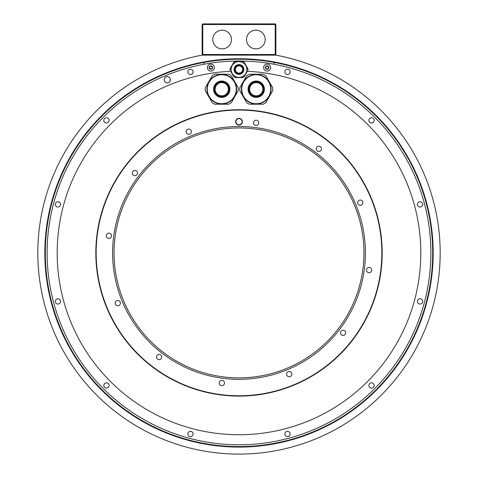 <?xml version="1.0" encoding="UTF-8"?>
<svg xmlns="http://www.w3.org/2000/svg" width="478" height="478" viewBox="0 0 478 478"><rect width="100%" height="100%" fill="white"/><g stroke="black" fill="none" stroke-linecap="round" stroke-linejoin="round"><path stroke-width="0.72" d="M230.988 71.843L232.947 75.237M237.04 77.597L240.96 77.597M247.012 71.843L245.053 75.237M95.821 252.916A143.179 143.179 0 0 0 239 396.095A143.179 143.179 0 0 0 382.179 252.916A143.179 143.179 0 0 0 239 109.737A143.179 143.179 0 0 0 95.821 252.916M239 446.601A193.686 193.686 0 0 0 273.99 62.415A193.686 193.686 0 0 0 46.115 270.482A193.686 193.686 0 0 0 239 446.601M204.01 64.249L204.01 62.415A193.686 193.686 0 0 1 273.99 62.415L273.99 64.249A191.881 191.881 0 0 0 78.995 358.829A191.881 191.881 0 0 0 399.005 358.829A191.881 191.881 0 0 0 273.99 64.249M368.914 120.378A2.623 2.623 0 0 0 371.537 123.001A2.623 2.623 0 0 0 374.16 120.378A2.623 2.623 0 0 0 371.537 117.755A2.623 2.623 0 0 0 368.914 120.378M417.425 204.405A2.623 2.623 0 0 0 420.048 207.028A2.623 2.623 0 0 0 422.677 204.405A2.623 2.623 0 0 0 420.048 201.782A2.623 2.623 0 0 0 417.425 204.405M417.425 301.427A2.623 2.623 0 0 0 420.048 304.056A2.623 2.623 0 0 0 422.677 301.427A2.623 2.623 0 0 0 420.048 298.804A2.623 2.623 0 0 0 417.425 301.427M368.914 385.453A2.623 2.623 0 0 0 371.537 388.082A2.623 2.623 0 0 0 374.16 385.453A2.623 2.623 0 0 0 371.537 382.83A2.623 2.623 0 0 0 368.914 385.453M284.888 433.97A2.623 2.623 0 0 0 287.511 436.593A2.623 2.623 0 0 0 290.134 433.97A2.623 2.623 0 0 0 287.511 431.341A2.623 2.623 0 0 0 284.888 433.97M187.866 433.97A2.623 2.623 0 0 0 190.489 436.593A2.623 2.623 0 0 0 193.112 433.97A2.623 2.623 0 0 0 190.489 431.341A2.623 2.623 0 0 0 187.866 433.97M103.84 385.453A2.623 2.623 0 0 0 106.463 388.082A2.623 2.623 0 0 0 109.086 385.453A2.623 2.623 0 0 0 106.463 382.83A2.623 2.623 0 0 0 103.84 385.453M55.323 301.427A2.623 2.623 0 0 0 57.952 304.056A2.623 2.623 0 0 0 60.575 301.427A2.623 2.623 0 0 0 57.952 298.804A2.623 2.623 0 0 0 55.323 301.427M55.323 204.405A2.623 2.623 0 0 0 57.952 207.028A2.623 2.623 0 0 0 60.575 204.405A2.623 2.623 0 0 0 57.952 201.782A2.623 2.623 0 0 0 55.323 204.405M103.84 120.378A2.623 2.623 0 0 0 106.463 123.001A2.623 2.623 0 0 0 109.086 120.378A2.623 2.623 0 0 0 106.463 117.755A2.623 2.623 0 0 0 103.84 120.378M187.866 71.867A2.623 2.623 0 0 0 190.489 74.49A2.623 2.623 0 0 0 193.112 71.867A2.623 2.623 0 0 0 190.489 69.244A2.623 2.623 0 0 0 187.866 71.867M164.145 79.748A3.125 3.125 0 0 0 167.27 82.873A3.125 3.125 0 0 0 170.395 79.748A3.125 3.125 0 0 0 167.27 76.623A3.125 3.125 0 0 0 164.145 79.748M284.888 71.867A2.623 2.623 0 0 0 287.511 74.49A2.623 2.623 0 0 0 290.134 71.867A2.623 2.623 0 0 0 287.511 69.244A2.623 2.623 0 0 0 284.888 71.867M230.671 71.294L233.826 76.761A8.933 8.933 0 0 0 235.278 77.597L242.722 77.597A8.933 8.933 0 0 0 244.174 76.761L247.329 71.294A181.813 181.813 0 0 1 395.049 346.221A181.813 181.813 0 0 1 82.951 346.221A181.813 181.813 0 0 1 230.671 71.294M244.174 62.194L247.897 68.641L244.174 62.194A8.933 8.933 0 0 0 242.722 61.357L235.278 61.357A8.933 8.933 0 0 0 233.826 62.194L230.103 68.641L233.826 62.194M164.175 79.748A3.095 3.095 0 0 1 167.27 76.653A3.095 3.095 0 0 1 170.365 79.748A3.095 3.095 0 0 1 167.27 82.837A3.095 3.095 0 0 1 164.175 79.748M230.097 68.73A8.933 8.933 0 0 0 230.067 69.388M230.067 69.567A8.933 8.933 0 0 0 230.097 70.23M230.103 68.641A8.939 8.939 0 0 0 230.103 70.314M235.278 61.357L242.722 61.357M247.897 70.314A8.933 8.933 0 0 0 247.897 68.641M231.005 69.477A7.995 7.995 0 0 1 239 61.483A7.995 7.995 0 0 1 246.995 69.477A7.995 7.995 0 0 1 239 77.478A7.995 7.995 0 0 1 231.005 69.477A7.995 7.995 0 0 1 239 61.483A7.995 7.995 0 0 1 246.995 69.477M235.128 69.477A3.872 3.872 0 0 1 239 65.606A3.872 3.872 0 0 1 242.872 69.477A3.872 3.872 0 0 1 239 73.349A3.872 3.872 0 0 1 235.128 69.477M242.621 69.477A3.621 3.621 0 0 0 239 65.856A3.621 3.621 0 0 0 235.379 69.477A3.621 3.621 0 0 0 239 73.104A3.621 3.621 0 0 0 242.621 69.477M207.386 67.601A3.501 3.501 0 0 1 210.882 64.106A3.501 3.501 0 0 1 214.383 67.601A3.501 3.501 0 0 1 210.882 71.103A3.501 3.501 0 0 1 207.386 67.601M212.399 68.479A1.751 1.751 0 0 1 209.137 67.601A1.751 1.751 0 0 1 209.37 66.729A0.347 0.347 0 0 0 209.43 67.159A0.609 0.609 0 0 1 209.43 68.049A0.347 0.347 0 0 0 209.77 68.641A0.609 0.609 0 0 1 210.547 69.083A0.347 0.347 0 0 0 211.222 69.083A0.609 0.609 0 0 1 211.999 68.641A0.347 0.347 0 0 0 212.334 68.049A0.609 0.609 0 0 1 212.334 67.159A0.347 0.347 0 0 0 212.399 66.729A1.751 1.751 0 0 1 212.399 68.479M211.222 66.125A0.609 0.609 0 0 0 211.999 66.567A0.347 0.347 0 0 1 212.399 66.729A1.751 1.751 0 0 0 210.882 65.856A0.347 0.347 0 0 0 210.547 66.125A0.609 0.609 0 0 1 209.77 66.567A0.347 0.347 0 0 0 209.37 66.729A1.751 1.751 0 0 1 210.882 65.856A0.347 0.347 0 0 1 211.222 66.125M263.617 67.601A3.501 3.501 0 0 1 267.118 64.106A3.501 3.501 0 0 1 270.614 67.601A3.501 3.501 0 0 1 267.118 71.103A3.501 3.501 0 0 1 263.617 67.601M268.63 68.479A1.751 1.751 0 0 1 265.368 67.601A1.751 1.751 0 0 1 265.601 66.729A0.347 0.347 0 0 0 265.666 67.159A0.609 0.609 0 0 1 265.666 68.049A0.347 0.347 0 0 0 266.001 68.641A0.609 0.609 0 0 1 266.778 69.083A0.347 0.347 0 0 0 267.453 69.083A0.609 0.609 0 0 1 268.23 68.641A0.347 0.347 0 0 0 268.57 68.049A0.609 0.609 0 0 1 268.57 67.159A0.347 0.347 0 0 0 268.63 66.729A1.751 1.751 0 0 1 268.63 68.479M267.453 66.125A0.609 0.609 0 0 0 268.23 66.567A0.347 0.347 0 0 1 268.63 66.729A1.751 1.751 0 0 0 267.118 65.856A0.347 0.347 0 0 0 266.778 66.125A0.609 0.609 0 0 1 266.001 66.567A0.347 0.347 0 0 0 265.601 66.729A1.751 1.751 0 0 1 267.118 65.856A0.347 0.347 0 0 1 267.453 66.125M202.14 55.137L275.86 55.137A201.184 201.184 0 0 1 406.724 364.015A201.184 201.184 0 0 1 71.276 364.015A201.184 201.184 0 0 1 202.14 55.137M275.549 24.211L275.238 24.527L202.762 24.527L202.451 24.211L202.762 23.9L275.238 23.9L275.86 24.527L275.86 54.516L275.238 55.137M275.238 24.527L275.238 54.516L202.762 54.516L202.451 54.827L202.762 55.137M275.238 54.516L275.549 54.827M202.451 24.211L202.14 24.527L202.14 54.516L202.451 54.827M202.762 24.527L202.762 54.516M212.788 39.519A9.339 9.339 0 0 0 222.133 48.858A9.339 9.339 0 0 0 231.471 39.519A9.339 9.339 0 0 0 222.133 30.18A9.339 9.339 0 0 0 212.788 39.519M246.529 39.519A9.339 9.339 0 0 0 255.867 48.858A9.339 9.339 0 0 0 265.212 39.519A9.339 9.339 0 0 0 255.867 30.18A9.339 9.339 0 0 0 246.529 39.519M265.792 102.668L272.663 90.766A16.497 16.497 0 0 0 272.663 87.677L265.792 75.775A16.497 16.497 0 0 0 263.115 74.227L249.373 74.227A16.497 16.497 0 0 0 246.696 75.775L239.825 87.677A16.497 16.497 0 0 0 239.825 90.766L246.696 102.668A16.497 16.497 0 0 0 249.373 104.216L263.115 104.216A16.497 16.497 0 0 0 265.792 102.668M269.066 81.816A14.806 14.806 0 0 0 248.841 76.396A14.806 14.806 0 0 0 243.422 96.628A14.806 14.806 0 0 0 263.647 102.047A14.806 14.806 0 0 0 269.066 81.816A14.806 14.806 0 0 0 248.841 76.396A14.806 14.806 0 0 0 243.422 96.628A14.806 14.806 0 0 0 263.647 102.047A14.806 14.806 0 0 0 269.066 81.816M262.464 85.628A7.188 7.188 0 0 1 259.835 95.445A7.188 7.188 0 0 1 250.024 92.816A7.188 7.188 0 0 1 252.653 82.999A7.188 7.188 0 0 1 262.464 85.628M262.864 89.219A6.62 6.62 0 0 0 256.244 82.598A6.62 6.62 0 0 0 249.624 89.219A6.62 6.62 0 0 0 256.244 95.845A6.62 6.62 0 0 0 262.864 89.219M231.304 102.668L238.175 90.766A16.497 16.497 0 0 0 238.175 87.677L231.304 75.775A16.497 16.497 0 0 0 228.627 74.227L214.885 74.227A16.497 16.497 0 0 0 212.208 75.775L205.337 87.677A16.497 16.497 0 0 0 205.337 90.766L212.208 102.668A16.497 16.497 0 0 0 214.885 104.216L228.627 104.216A16.497 16.497 0 0 0 231.304 102.668M234.579 81.816A14.806 14.806 0 0 0 214.353 76.396A14.806 14.806 0 0 0 208.934 96.628A14.806 14.806 0 0 0 229.159 102.047A14.806 14.806 0 0 0 234.579 81.816A14.806 14.806 0 0 0 214.353 76.396A14.806 14.806 0 0 0 208.934 96.628A14.806 14.806 0 0 0 229.159 102.047A14.806 14.806 0 0 0 234.579 81.816M227.976 85.628A7.188 7.188 0 0 1 225.347 95.445A7.188 7.188 0 0 1 215.536 92.816A7.188 7.188 0 0 1 218.165 82.999A7.188 7.188 0 0 1 227.976 85.628M228.376 89.219A6.62 6.62 0 0 0 221.756 82.598A6.62 6.62 0 0 0 215.136 89.219A6.62 6.62 0 0 0 221.756 95.845A6.62 6.62 0 0 0 228.376 89.219M239 110.071A142.844 142.844 0 0 0 96.156 252.916A142.844 142.844 0 0 0 239 395.766A142.844 142.844 0 0 0 381.844 252.916A142.844 142.844 0 0 0 239 110.071M191.063 130.386A2.623 2.623 0 0 0 187.478 129.424A2.623 2.623 0 0 0 186.516 133.009A2.623 2.623 0 0 0 190.101 133.971A2.623 2.623 0 0 0 191.063 130.386M136.218 170.771A2.623 2.623 0 0 0 132.633 171.733A2.623 2.623 0 0 0 133.595 175.318A2.623 2.623 0 0 0 137.18 174.356A2.623 2.623 0 0 0 136.218 170.771M108.918 233.168A2.623 2.623 0 0 0 106.289 235.791A2.623 2.623 0 0 0 108.918 238.414A2.623 2.623 0 0 0 111.541 235.791A2.623 2.623 0 0 0 108.918 233.168M116.471 300.853A2.623 2.623 0 0 0 115.509 304.438A2.623 2.623 0 0 0 119.094 305.4A2.623 2.623 0 0 0 120.056 301.815A2.623 2.623 0 0 0 116.471 300.853M156.856 355.698A2.623 2.623 0 0 0 157.812 359.283A2.623 2.623 0 0 0 161.397 358.321A2.623 2.623 0 0 0 160.441 354.736A2.623 2.623 0 0 0 156.856 355.698M219.253 383.003A2.623 2.623 0 0 0 221.876 385.627A2.623 2.623 0 0 0 224.499 383.003A2.623 2.623 0 0 0 221.876 380.374A2.623 2.623 0 0 0 219.253 383.003M286.937 375.445A2.623 2.623 0 0 0 290.522 376.407A2.623 2.623 0 0 0 291.484 372.822A2.623 2.623 0 0 0 287.899 371.866A2.623 2.623 0 0 0 286.937 375.445M341.782 335.06A2.623 2.623 0 0 0 345.367 334.104A2.623 2.623 0 0 0 344.405 330.519A2.623 2.623 0 0 0 340.82 331.481A2.623 2.623 0 0 0 341.782 335.06M369.082 272.669A2.623 2.623 0 0 0 371.711 270.04A2.623 2.623 0 0 0 369.082 267.417A2.623 2.623 0 0 0 366.459 270.04A2.623 2.623 0 0 0 369.082 272.669M361.529 204.978A2.623 2.623 0 0 0 362.491 201.393A2.623 2.623 0 0 0 358.906 200.431A2.623 2.623 0 0 0 357.944 204.016A2.623 2.623 0 0 0 361.529 204.978M321.144 150.134A2.623 2.623 0 0 0 320.188 146.549A2.623 2.623 0 0 0 316.603 147.511A2.623 2.623 0 0 0 317.559 151.096A2.623 2.623 0 0 0 321.144 150.134M258.747 122.834A2.623 2.623 0 0 0 256.124 120.211A2.623 2.623 0 0 0 253.501 122.834A2.623 2.623 0 0 0 256.124 125.457A2.623 2.623 0 0 0 258.747 122.834M239 126.515A126.401 126.401 0 0 0 112.599 252.916A126.401 126.401 0 0 0 239 379.317A126.401 126.401 0 0 0 365.401 252.916A126.401 126.401 0 0 0 239 126.515M235.624 121.711A3.376 3.376 0 0 1 239 118.335A3.376 3.376 0 0 1 242.376 121.711A3.376 3.376 0 0 1 239 125.087A3.376 3.376 0 0 1 235.624 121.711M235.875 121.711A3.125 3.125 0 0 1 239 118.586A3.125 3.125 0 0 1 242.125 121.711A3.125 3.125 0 0 1 239 124.836A3.125 3.125 0 0 1 235.875 121.711M242.095 121.711A3.095 3.095 0 0 1 239 124.806A3.095 3.095 0 0 1 235.905 121.711A3.095 3.095 0 0 1 239 118.616A3.095 3.095 0 0 1 242.095 121.711M239 127.961A124.961 124.961 0 0 0 114.039 252.916A124.961 124.961 0 0 0 239 377.877A124.961 124.961 0 0 0 363.961 252.916A124.961 124.961 0 0 0 239 127.961M433.182 252.916A194.182 194.182 0 0 0 239 58.74A194.182 194.182 0 0 0 44.818 252.916A194.182 194.182 0 0 0 239 447.097A194.182 194.182 0 0 0 433.182 252.916M246.875 69.477A7.875 7.875 0 0 0 239 61.608A7.875 7.875 0 0 0 231.125 69.477A7.875 7.875 0 0 0 239 77.352A7.875 7.875 0 0 0 246.875 69.477M243.894 69.477A4.894 4.894 0 0 1 239 74.371A4.894 4.894 0 0 1 234.106 69.477A4.894 4.894 0 0 1 239 64.584A4.894 4.894 0 0 1 243.894 69.477M243.583 69.477A4.583 4.583 0 0 0 239 64.894A4.583 4.583 0 0 0 234.417 69.477A4.583 4.583 0 0 0 239 74.06A4.583 4.583 0 0 0 243.583 69.477M243.69 96.466A14.495 14.495 0 0 1 248.996 76.665A14.495 14.495 0 0 1 268.797 81.971A14.495 14.495 0 0 1 263.492 101.772A14.495 14.495 0 0 1 243.69 96.466M249.169 93.306A8.174 8.174 0 0 0 260.331 96.299A8.174 8.174 0 0 0 263.318 85.138A8.174 8.174 0 0 0 252.157 82.144A8.174 8.174 0 0 0 249.169 93.306M262.781 85.448A7.546 7.546 0 0 0 252.474 82.688A7.546 7.546 0 0 0 249.707 92.995A7.546 7.546 0 0 0 260.02 95.755A7.546 7.546 0 0 0 262.781 85.448M209.203 96.466A14.495 14.495 0 0 1 214.508 76.665A14.495 14.495 0 0 1 234.31 81.971A14.495 14.495 0 0 1 229.004 101.772A14.495 14.495 0 0 1 209.203 96.466M214.682 93.306A8.174 8.174 0 0 0 225.843 96.299A8.174 8.174 0 0 0 228.831 85.138A8.174 8.174 0 0 0 217.669 82.144A8.174 8.174 0 0 0 214.682 93.306M228.293 85.448A7.546 7.546 0 0 0 217.98 82.688A7.546 7.546 0 0 0 215.22 92.995A7.546 7.546 0 0 0 225.526 95.755A7.546 7.546 0 0 0 228.293 85.448"/></g></svg>
